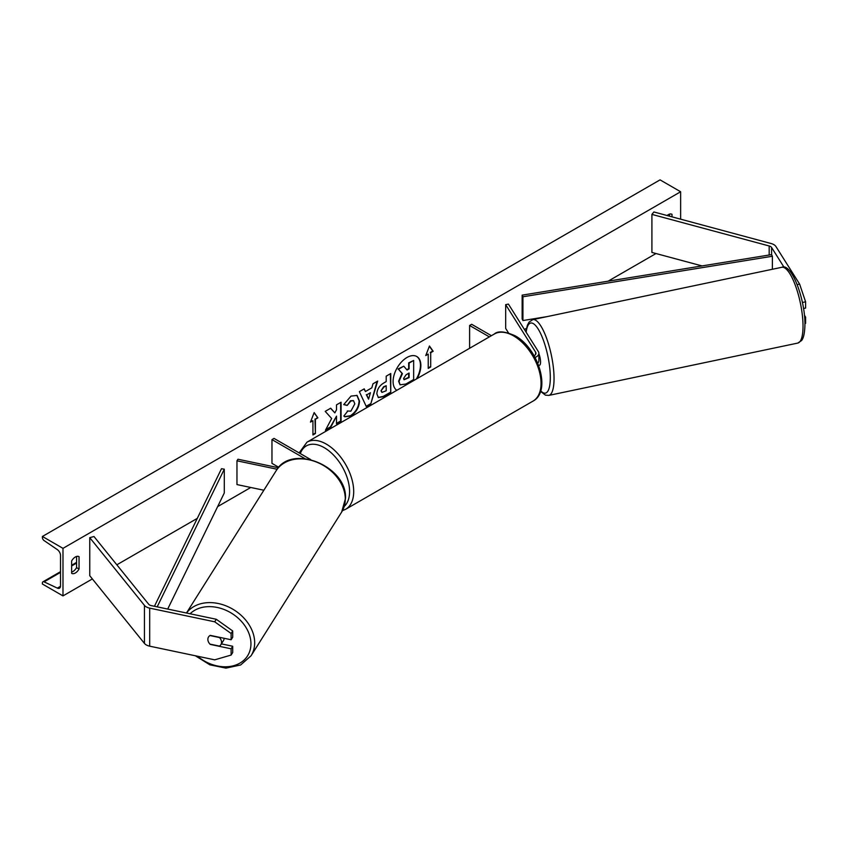 <?xml version="1.0" encoding="UTF-8"?>
<svg xmlns="http://www.w3.org/2000/svg" width="848" height="848" viewBox="0 0 848 848"><rect width="100%" height="100%" fill="white"/><g stroke="black" fill="none" stroke-linecap="round" stroke-linejoin="round"><path stroke-width="1.27" d="M537.749 363.145A8.734 5.046 0 0 0 538.872 360.665L538.872 353.298A8.734 5.046 0 0 0 538.342 351.57L508.408 304.082L505.673 304.655L505.673 328.43L508.482 332.893M535.046 357.464A8.734 5.046 0 0 0 538.872 353.298M534.092 355.757A5.819 3.36 0 0 0 535.957 353.298A5.819 3.36 0 0 0 535.607 352.143L505.673 304.655M469.612 348.284L469.612 325.484L471.668 324.296L491.416 335.691M469.612 325.484L489.36 336.879M797.194 284.61L799.622 284.101L775.962 246.567A9.317 5.374 0 0 0 773.8 244.606A9.317 5.374 0 0 0 771.15 243.535L653.872 211.968L651.911 214.396L651.911 252.439L702.006 265.922M784.05 267.268L771.585 247.489A4.653 2.692 0 0 0 770.503 246.503A4.653 2.692 0 0 0 769.178 245.973L651.911 214.396M799.622 284.101L805.6 301.814L805.6 308.078L803.522 308.513M805.6 301.814L802.399 302.482M804.932 323.523L805.6 323.385L805.6 317.12L804.423 315.244M804.614 317.322L805.6 317.12M210.389 644.194L210.251 644.406A7.282 5.586 32.2 0 1 207.866 639.381A7.282 5.586 32.2 0 1 208.544 636.943A7.282 5.586 32.2 0 1 210.251 635.375L231.122 639.752L231.122 633.488L232.712 630.965L232.712 637.23L231.122 639.752M232.712 630.965L216.293 619.273L214.703 621.807L149.693 608.143A9.317 5.374 180 0 1 146.291 606.892A9.317 5.374 180 0 1 144.436 605.366L89.75 537.653L89.75 575.697L144.436 643.399A9.317 5.374 180 0 0 146.291 644.925A9.317 5.374 180 0 0 149.693 646.176L214.703 659.839L231.122 655.059L231.122 648.794L210.251 644.406M216.293 619.273L151.294 605.62A4.653 2.692 180 0 1 149.587 604.995A4.653 2.692 180 0 1 148.665 604.221L93.98 536.519L89.75 537.653M231.122 655.059L232.712 652.525L232.712 646.261L221.381 643.876M232.712 646.261L231.122 648.794M214.703 621.807L231.122 633.488M278.398 467.725L237.959 459.224L236.963 460.803L236.963 484.579L263.855 490.229M277.169 469.251L236.963 460.803M310.654 459.552L274.021 438.405L271.964 439.593L271.964 463.368L278.78 467.301M271.964 439.593L304.856 458.577M538.639 365.403L539.561 365.212A7.282 2.035 -101.9 0 0 540.547 362.032A7.282 2.035 -101.9 0 0 538.872 353.764M417.152 378.568A19.642 11.342 120 0 0 416.803 356.52A19.642 11.342 120 0 0 406.976 357.485A19.642 11.342 120 0 0 394.246 374.466A19.642 11.342 120 0 0 396.811 390.313M416.347 379.035A19.642 11.342 120 0 0 416.591 356.404M71.635 560.952A7.282 4.198 -60 0 1 75.345 556.998A7.282 4.198 -60 0 1 78.981 556.638A7.282 4.198 -60 0 1 79.044 556.67L79.044 569.04A7.282 4.198 -60 0 1 71.698 573.354A7.282 4.198 -60 0 1 71.635 573.312L71.635 560.952M671.998 216.844L671.998 214.343A7.282 4.198 120 0 0 671.923 214.3A7.282 4.198 120 0 0 668.288 214.661A7.282 4.198 120 0 0 667.09 215.519M347.277 410.994L350.881 411.153L354.814 403.849L353.542 400.712L350.881 400.987L347.161 405.439L343.726 404.602L351.019 396.09L357.072 395.433L359.52 401.083C359.117 407.379 356.224 412.351 350.839 415.986L344.786 416.792L343.843 416.05L347.627 411.259M376.851 393.896L376.851 393.843C377.169 389.137 379.533 385.49 383.943 382.904L386.2 381.6L386.2 376.173L390.758 373.533L390.758 392.55L383.699 396.631L378.367 397.574L376.851 393.896M331.663 418.499L325.431 430.275L330.837 427.148L336.508 416.156L336.508 423.873L341.076 421.233L341.076 402.217L336.508 404.856L336.508 409.775L334.843 412.881L330.699 408.206L325.219 411.375L331.663 418.499M62.985 548.349L62.985 595.9L42.4 584.018L42.4 583.021A2.618 1.516 60 0 1 42.941 581.813A2.618 1.516 60 0 1 44.085 581.855L57.335 588.109A4.95 2.862 -120 0 0 59.498 588.183A4.95 2.862 -120 0 0 60.515 585.915L60.515 555.482A4.95 2.862 -120 0 0 57.335 549.621L44.085 540.568A2.618 1.516 60 0 1 42.4 537.462L42.4 536.466L62.985 548.349L680.637 191.754L680.637 219.166M62.985 595.9L92.368 578.94M116.833 564.81L197.298 518.361M217.639 506.616L250.775 487.483M524.424 329.49L526.513 328.293M608.101 281.186L655.981 253.541M430.699 352.704L433.169 351.273L429.459 346.005L425.76 355.556L428.229 354.125L428.229 368.392L430.699 366.961L430.699 352.704L430.699 366.961M310.463 422.113L314.163 412.563L317.873 417.841L315.403 419.262L315.403 433.529L312.933 434.96L312.933 420.693L310.463 422.113M365.435 391.532L371.816 387.843L372.972 383.805L377.689 381.081L370.714 404.146L366.347 406.669L359.372 391.649L364.237 388.84L365.435 391.532L363.993 388.988M669.517 216.176L669.517 214.12M76.574 556.458L76.574 567.609A7.282 4.198 -60 0 1 71.635 572.103M42.4 536.466L660.051 179.871L680.637 191.754M76.574 567.609L79.044 569.04M400.097 384.854L399.016 381.43L402.408 373.618L398.475 369.24L403.754 366.188L407.072 370.046L409.086 368.891L409.086 363.114L413.654 360.474L413.654 379.533L405.853 384.038L400.023 384.812L398.602 381.187L401.994 373.374L398.475 369.24M406.807 369.728L408.672 368.647L408.672 362.88L413.654 360.474M398.062 369.007L403.754 366.188M430.286 366.728L428.229 367.915M425.993 354.941L428.229 354.125M430.286 352.461L432.756 351.04L429.374 346.228M314.078 412.796L317.873 417.841M317.459 417.598L315.403 419.262M314.99 419.029L315.403 433.529M312.933 434.483L314.99 433.296M310.697 421.509L312.933 420.693M334.843 412.881L330.561 408.291M336.508 423.396L340.663 421L340.663 402.461M325.791 429.586L330.423 426.904L336.508 416.156M381.42 391.013L381.971 392.401L386.2 390.758L386.2 385.734L384.027 386.985L381.006 390.78L381.78 392.264M381.006 390.78L383.625 386.741L386.2 385.734M390.345 373.767L390.758 392.55M390.345 392.317L383.285 396.387L378.166 397.447M356.86 395.327L359.107 400.839C358.704 407.146 355.81 412.107 350.425 415.743L344.585 416.665M353.319 400.606L350.468 400.744L347.161 405.439M346.758 405.206L343.79 404.475M370.417 392.73L366.739 394.85L368.562 399.175L370.417 392.73L366.739 394.85M366.325 394.617L368.562 399.175M377.095 381.42L370.714 404.146M370.3 403.902L366.166 406.287M403.606 378.441L404.104 379.734L409.086 377.604L409.086 373.025L406.065 374.774L403.606 378.441M403.924 379.586L408.672 377.36L408.672 373.268M207.866 639.381A7.282 5.586 -147.8 0 0 209.954 644.109L219.452 646.102A7.282 5.586 -147.8 0 0 220.862 644.703A7.282 5.586 -147.8 0 0 221.54 642.265A7.282 5.586 -147.8 0 0 219.452 637.537L209.954 635.544A7.282 5.586 -147.8 0 0 208.544 636.943A7.282 5.586 -147.8 0 0 207.866 639.381M220.862 644.703L223.448 640.6A7.282 5.586 -147.8 0 0 224.126 638.29M522.145 295.146L522.145 318.922L522.93 320.544L522.93 296.768L522.145 295.146L771.585 254.623L772.38 256.244L772.38 269.272M547.066 316.622L522.93 320.544M772.38 256.244L522.93 296.768M154.442 606.278L221.487 468.732L224.296 469.188L224.296 492.964L167.703 609.065M157.187 606.85L224.296 469.188M535.607 352.143L535.607 354.443M771.585 247.489L771.585 254.623M769.178 245.973L769.178 255.015M149.693 608.143L149.693 646.176M144.436 605.366L144.436 643.399M494.31 334.027C497.893 330.678 504.836 331.271 515.128 335.797C538.13 348.009 551.847 391.32 533.032 401.093A38.722 22.355 -120 0 0 538.968 370.067A38.722 22.355 -120 0 0 513.665 335.935A38.722 22.355 -120 0 0 494.31 334.027L306.955 442.19A38.722 22.355 60 0 1 326.31 444.108A38.722 22.355 60 0 1 351.613 478.23A38.722 22.355 60 0 1 345.677 509.266L342.486 510.644M344.288 506.373A35.817 20.681 -120 0 0 346.991 477.159A35.817 20.681 -120 0 0 324.254 447.67A35.817 20.681 -120 0 0 300.309 453.585M803.024 326.204A38.722 10.812 -101.9 0 0 795.689 286.274A38.722 10.812 -101.9 0 0 781.814 267.29C791.513 262.551 805.271 299.408 804.932 324.614C804.688 336.645 802.314 339.698 801.487 340.61L797.735 343.09A38.722 10.812 -101.9 0 0 803.024 326.204M540.706 390.833A35.817 10.006 -101.9 0 0 550.31 377.519A35.817 10.006 -101.9 0 0 539.529 331.388A35.817 10.006 -101.9 0 0 526.163 332.246M781.814 267.29L532.83 319.611A38.722 10.812 78.1 0 1 546.706 338.596A38.722 10.812 78.1 0 1 554.041 378.515A38.722 10.812 78.1 0 1 548.762 395.412L797.735 343.09M57.335 588.109L60.505 586.275M44.085 581.855L60.515 572.368M71.635 565.955L76.574 563.093M190.1 613.772A35.817 27.475 32.2 0 1 227.72 611.101A35.817 27.475 32.2 0 1 250.944 643.791A35.817 27.475 32.2 0 1 232.585 665.977A35.817 27.475 32.2 0 1 197.531 656.235M195.39 655.78L209.838 664.821L225.928 668.129L240.641 664.98L251.05 655.79A38.722 29.712 -147.8 0 0 254.676 642.784A38.722 29.712 -147.8 0 0 227.465 606.468A38.722 29.712 -147.8 0 0 186.528 613.019M345.295 499.037A38.722 29.712 32.2 0 1 341.67 512.044L345.475 498.465C347.426 466.241 291.352 443.175 276.151 470.735A38.722 29.712 32.2 0 1 317.035 462.277A38.722 29.712 32.2 0 1 345.295 499.037M533.032 401.093L345.677 509.266M299.143 452.906L306.955 442.19M532.83 319.611L529.046 322.134L527.361 325.303L525.94 331.897M540.536 391.363L545.434 395.147L548.762 395.412M42.941 581.813L60.515 571.669M71.635 565.256L76.574 562.394M251.05 655.79L341.67 512.044M186.465 613.009L276.151 470.735"/></g></svg>
